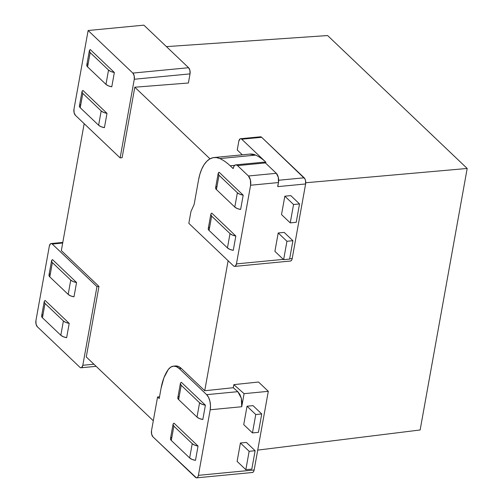 <?xml version="1.0" encoding="UTF-8"?>
<svg xmlns="http://www.w3.org/2000/svg" width="503" height="503" viewBox="0 0 503 503"><rect width="100%" height="100%" fill="white"/><g stroke="black" fill="none" stroke-linecap="round" stroke-linejoin="round"><path stroke-width="0.75" d="M236.448 263.893L283.327 259.385L236.448 263.893L250.601 185.236L236.448 263.893A4.602 2.27 84.5 0 1 234.706 266.395A4.602 2.27 84.5 0 1 233.53 265.898L234.423 266.383L235.291 266.175L236.448 263.893M234.706 266.395L290.464 261.032A4.602 2.27 -95.5 0 0 292.199 258.529L289.659 258.775L292.199 258.529L305.617 183.96L277.744 186.638L278.48 182.551L250.601 185.236L278.48 182.551L277.744 186.638L277.857 184.915M274.902 251.362L278.209 232.971L284.182 232.399L278.209 232.971L286.936 241.277L292.909 240.704L284.182 232.399L292.909 240.704L289.602 259.095L283.629 259.667L286.936 241.277L292.909 240.704L289.602 259.095L283.629 259.667L274.902 251.362L283.629 259.667L286.936 241.277L278.209 232.971L274.902 251.362M281.523 214.586L284.83 196.195L290.803 195.623L299.524 203.929L296.217 222.32L290.244 222.892L293.551 204.507L299.524 203.929L296.217 222.32L290.244 222.892L281.523 214.586L290.244 222.892L293.551 204.507L299.524 203.929L290.803 195.623L284.83 196.195L293.551 204.507L284.83 196.195L281.523 214.586M196.66 477.85L252.412 472.487A4.602 2.27 -95.5 0 0 254.153 469.984L198.402 475.348A4.602 2.27 84.5 0 1 196.66 477.85A4.602 2.27 84.5 0 1 195.485 477.36L152.956 436.862L196.377 477.844L197.245 477.63L197.956 476.756L198.402 475.348L254.153 469.984L268.306 391.328L244.087 393.66L241.729 406.732L210.204 409.769L198.402 475.348L210.204 409.769L241.729 406.732L241.321 398.175L237.787 391.674L206.658 394.666A11.267 5.558 84.5 0 1 210.204 409.769L210.487 405.55L209.908 401.199L208.569 397.376L206.658 394.666L179.288 368.605L181.281 368.41L178.414 366.461L175.428 365.964A22.874 11.286 -95.5 0 1 181.281 368.41L204.734 390.743L233.279 387.712L233.832 384.644L258.536 382.022L268.306 391.328L254.153 469.984L253.707 471.393L252.996 472.267L252.129 472.48M237.114 461.389L240.421 442.998L246.395 442.426L240.421 442.998L249.142 451.304L255.122 450.732L246.395 442.426L255.122 450.732L251.808 469.117L245.835 469.695L249.142 451.304L255.122 450.732L251.808 469.117L245.835 469.695L249.142 451.304L240.421 442.998L237.114 461.389L245.835 469.695L237.114 461.389M243.729 424.614L247.036 406.223L253.015 405.651L261.736 413.956L258.429 432.341L252.456 432.92L243.729 424.614L252.456 432.92L255.763 414.529L261.736 413.956L258.429 432.341L252.456 432.92L255.763 414.529L247.036 406.223L243.729 424.614M35.927 320.625L49.344 246.055L35.927 320.625L36.046 324.127L37.373 326.787A4.602 2.27 84.5 0 1 35.927 320.625M88.126 30.513L73.972 109.17L74.092 112.666L75.419 115.332L120.129 157.904L122.116 157.716L134.804 87.214L210.009 158.835L134.804 87.214L122.116 157.716L120.129 157.904L134.282 79.248L134.163 75.752L132.836 73.086L88.126 30.513L73.972 109.17A4.602 2.27 84.5 0 0 75.419 115.332L120.129 157.904L134.282 79.248L190.033 73.884L188.392 83.008L134.804 87.214L188.392 83.008L190.033 73.884A4.602 2.27 -95.5 0 0 188.587 67.723L189.914 70.389L190.033 73.884L134.282 79.248A4.602 2.27 84.5 0 0 132.836 73.086L188.587 67.723L143.877 25.15L88.126 30.513L132.836 73.086L188.587 67.723L143.877 25.15L88.126 30.513M61.328 250.595L84.171 123.663L61.328 250.595L98.959 286.427L61.328 250.595M166.43 46.622L327.61 35.55L166.43 46.622M257.731 450.11L420.137 429.977L467.186 168.461L305.736 182.752L467.186 168.461L327.61 35.55L467.186 168.461L420.137 429.977L257.731 450.11M228.123 260.749L204.734 390.743L181.281 368.41L179.288 368.605L176.421 366.649L173.504 366.153L170.724 367.14L168.26 369.548A22.874 11.286 84.5 0 1 173.447 366.153A22.874 11.286 84.5 0 1 179.288 368.605L206.658 394.666L237.787 391.674L233.279 387.712L237.787 391.674L239.849 394.371L241.321 398.175L241.987 402.519L241.729 406.732L244.087 393.66L233.832 384.644L244.087 393.66L268.306 391.328L258.536 382.022L233.832 384.644L233.279 387.712L204.734 390.743L228.123 260.749M242.314 154.817L237.24 149.988L242.314 154.817M153.302 420.76L86.271 356.929L98.959 286.427L96.966 286.622L52.262 244.043L51.369 243.559L50.501 243.773L49.344 246.055A4.602 2.27 84.5 0 1 51.086 243.553A4.602 2.27 84.5 0 1 52.262 244.043L62.693 243.043L52.262 244.043L96.966 286.622L98.959 286.427L86.271 356.929L153.302 420.76M51.558 260.805L48.98 275.103A6.897 2.968 10.2 0 0 49.797 276.901L52.375 262.597A6.897 2.968 -169.8 0 1 51.558 260.805A6.897 2.968 -169.8 0 1 52.526 259.617L76.569 282.51L52.526 259.617L51.809 260.227L51.727 261.774L52.375 262.597L70.747 280.096L73.18 281.579L76.569 282.51L73.991 296.808L70.609 295.877L68.175 294.4A6.897 2.968 10.2 0 0 73.991 296.808L76.569 282.51A6.897 2.968 -169.8 0 1 70.747 280.096L52.375 262.597L49.797 276.901L68.175 294.4L70.747 280.096L68.175 294.4L49.797 276.901L48.961 275.267M44.201 301.668L41.63 315.966A6.897 2.968 10.2 0 0 42.447 317.764L45.018 303.46A6.897 2.968 -169.8 0 1 44.201 301.668A6.897 2.968 -169.8 0 1 45.176 300.473L69.213 323.366L45.176 300.473L44.459 301.09L44.182 301.825L45.018 303.46L63.397 320.958L65.83 322.442L69.213 323.366L66.641 337.67L63.259 336.74L60.819 335.262A6.897 2.968 10.2 0 0 66.641 337.67L69.213 323.366A6.897 2.968 -169.8 0 1 63.397 320.958L45.018 303.46L42.447 317.764L60.819 335.262L63.397 320.958L60.819 335.262L42.447 317.764L41.611 316.129M49.237 274.531L49.954 273.915M41.881 315.394L42.598 314.777M79.902 367.284L37.373 326.787L79.902 367.284L80.788 367.768L81.656 367.561L82.813 365.279A4.602 2.27 84.5 0 1 81.077 367.781A4.602 2.27 84.5 0 1 79.902 367.284M93.916 364.21L82.813 365.279L96.966 286.622L82.813 365.279L93.916 364.21M89.345 50.778A6.897 2.968 -169.8 0 1 90.314 49.59L89.327 50.941L90.163 52.576A6.897 2.968 -169.8 0 1 89.345 50.778L86.774 65.076A6.897 2.968 10.2 0 0 87.591 66.874L90.163 52.576L108.535 70.068L110.974 71.552L114.357 72.482L111.785 86.78L114.357 72.482A6.897 2.968 -169.8 0 1 108.535 70.068L105.963 84.372A6.897 2.968 10.2 0 0 111.785 86.78L108.397 85.85L105.963 84.372L87.591 66.874L86.755 65.239M87.025 64.503L87.742 63.887M114.357 72.482L90.314 49.59L114.357 72.482M108.535 70.068L90.163 52.576L87.591 66.874L105.963 84.372L108.535 70.068M107.001 113.345L82.964 90.452L82.247 91.062L82.165 92.609L82.813 93.432L101.185 110.93L103.618 112.414L107.001 113.345A6.897 2.968 -169.8 0 1 101.185 110.93L98.613 125.234A6.897 2.968 10.2 0 0 104.429 127.643L107.001 113.345L104.429 127.643L101.046 126.712L98.613 125.234L80.235 107.736L82.813 93.432A6.897 2.968 -169.8 0 1 81.995 91.64A6.897 2.968 -169.8 0 1 82.964 90.452L107.001 113.345M81.995 91.64L79.417 105.938A6.897 2.968 10.2 0 0 80.235 107.736L79.399 106.102M79.675 105.366L80.392 104.75M101.185 110.93L82.813 93.432L80.235 107.736L98.613 125.234L101.185 110.93M234.8 207.06L216.422 189.562L219 175.258L237.372 192.756L234.8 207.06L216.422 189.562L219 175.258L237.372 192.756L239.805 194.24L243.194 195.17L219.151 172.278L218.164 173.623L219 175.258A6.897 2.968 -169.8 0 1 218.183 173.466A6.897 2.968 -169.8 0 1 219.151 172.278L243.194 195.17A6.897 2.968 -169.8 0 1 237.372 192.756L234.8 207.06A6.897 2.968 10.2 0 0 240.616 209.468L237.234 208.538L234.8 207.06M210.826 214.328L208.255 228.626A6.897 2.968 10.2 0 0 209.072 230.424L211.644 216.12A6.897 2.968 -169.8 0 1 210.826 214.328A6.897 2.968 -169.8 0 1 211.801 213.134L235.838 236.026L211.801 213.134L211.084 213.75L210.807 214.485L211.644 216.12L230.022 233.618L232.455 235.102L235.838 236.026L233.266 250.331L229.884 249.4L227.444 247.922A6.897 2.968 10.2 0 0 233.266 250.331L235.838 236.026A6.897 2.968 -169.8 0 1 230.022 233.618L211.644 216.12L209.072 230.424L227.444 247.922L230.022 233.618L227.444 247.922L209.072 230.424L208.236 228.79M263.578 162.192L265.408 162.922L276.31 173.309L278.297 177.308L278.48 182.551A6.897 3.402 -95.5 0 0 276.31 173.309L265.408 162.922A6.897 3.402 -95.5 0 0 263.641 162.186L235.762 164.865A6.897 3.402 84.5 0 1 237.529 165.606L265.408 162.922L237.529 165.606L248.432 175.987L276.31 173.309L248.432 175.987A6.897 3.402 84.5 0 1 250.601 185.236L250.425 179.986L248.432 175.987L237.529 165.606L236.19 164.877L234.895 165.198L233.826 166.512L233.153 168.618A6.897 3.402 84.5 0 1 235.762 164.865M218.183 173.466L215.605 187.764A6.897 2.968 10.2 0 0 216.422 189.562L215.586 187.927M215.862 187.191L216.579 186.575M240.616 209.468L243.194 195.17L240.616 209.468M208.506 228.054L209.223 227.438M277.744 186.638L305.617 183.96A4.602 2.27 -95.5 0 0 304.177 177.798L278.656 180.25L304.177 177.798L261.648 137.3L241.736 139.212L266.005 162.324L264.767 162.444L266.005 162.324A87.981 43.409 -95.5 0 0 255.669 155.113L219.83 158.564A87.981 43.409 84.5 0 1 230.167 165.77L233.153 168.618L230.167 165.77L234.712 165.336L230.167 165.77A87.981 43.409 -95.5 0 0 219.83 158.564L216.403 157.565L213.027 157.697L209.789 158.961L206.777 161.312L204.08 164.688L201.766 169.008L199.905 174.132L198.547 179.936L194.139 204.451L190.939 211.581L188.826 223.326L233.53 265.898L188.826 223.326L190.939 211.581L194.139 204.451L198.547 179.936A41.202 20.327 84.5 0 1 214.14 157.527A41.202 20.327 84.5 0 1 219.83 158.564L255.669 155.113A41.202 20.327 -95.5 0 0 249.978 154.081L214.14 157.527M259.888 137.023L260.755 136.816L261.648 137.3A4.602 2.27 -95.5 0 0 260.472 136.803L240.56 138.721A4.602 2.27 84.5 0 1 241.736 139.212L261.648 137.3L304.95 178.898L305.503 180.458L305.617 183.96L292.199 258.529L291.753 259.938L291.042 260.812L290.174 261.026M249.721 154.113L255.669 155.113A87.981 43.409 84.5 0 1 266.005 162.324L241.736 139.212L240.843 138.727L239.975 138.941L238.818 141.224A4.602 2.27 84.5 0 1 240.56 138.721M238.818 141.224L237.24 149.988L238.818 141.224M161.054 388.329L159.212 398.546L157.577 396.986L159.526 396.798L157.577 396.986L151.51 430.7L151.629 434.196L152.956 436.862A4.602 2.27 84.5 0 1 151.51 430.7L157.577 396.986L159.212 398.546L161.054 388.329A47.477 23.427 84.5 0 1 168.26 369.548L163.928 377.753L161.054 388.329M253.015 405.651L247.036 406.223L255.763 414.529L261.736 413.956L253.015 405.651M181.363 382.305L205.4 405.198L202.828 419.496L205.4 405.198L181.363 382.305L180.646 382.915L180.37 383.651L181.206 385.285L199.584 402.784L197.006 417.088L178.634 399.589L181.206 385.285L199.584 402.784L202.017 404.267L205.4 405.198A6.897 2.968 -169.8 0 1 199.584 402.784L197.006 417.088A6.897 2.968 10.2 0 0 202.828 419.496L199.446 418.565L197.006 417.088L178.634 399.589L181.206 385.285A6.897 2.968 -169.8 0 1 180.388 383.493A6.897 2.968 -169.8 0 1 181.363 382.305M173.038 424.35L170.467 438.654A6.897 2.968 10.2 0 0 171.284 440.452L173.856 426.148A6.897 2.968 -169.8 0 1 173.038 424.35A6.897 2.968 -169.8 0 1 174.007 423.161L198.05 446.054L195.478 460.358L192.089 459.428L189.656 457.95L192.228 443.646L173.856 426.148L171.284 440.452L189.656 457.95L171.284 440.452L170.448 438.817M170.718 438.082L171.435 437.465M189.656 457.95A6.897 2.968 10.2 0 0 195.478 460.358L198.05 446.054A6.897 2.968 -169.8 0 1 192.228 443.646L189.656 457.95M198.05 446.054L174.007 423.161L173.29 423.778L173.019 424.513L173.856 426.148L192.228 443.646L194.667 445.124L198.05 446.054M180.388 383.493L177.817 397.791A6.897 2.968 10.2 0 0 178.634 399.589L177.798 397.955M178.068 397.219L178.791 396.603M96.148 366.329L81.115 367.775M62.8 242.427L51.117 243.553M173.447 366.153L175.434 365.964"/></g></svg>

